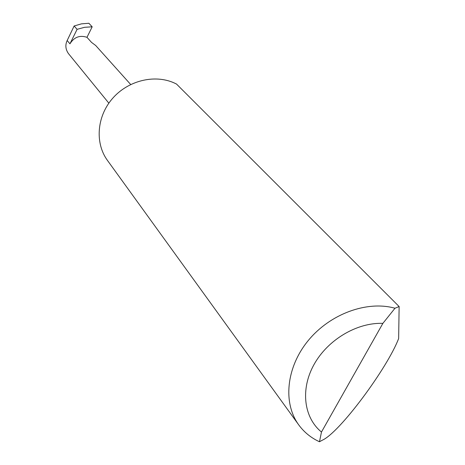 <?xml version="1.0" encoding="UTF-8"?>
<svg xmlns="http://www.w3.org/2000/svg" width="465" height="465" viewBox="0 0 465 465"><rect width="100%" height="100%" fill="white"/><g stroke="black" fill="none" stroke-linecap="round" stroke-linejoin="round"><path stroke-width="0.7" d="M298.85 425.045L107.52 160.506C94.907 143.359 96.708 116.866 112.21 98.824C127.625 80.707 154.316 73.999 174.16 82.921L176.514 84.049L399.133 306.551L398.645 338.543C387.357 368.181 339.619 432.653 322.355 440.181L319.472 441.75C311.085 437.891 304.215 432.322 298.85 425.045C282.714 403.143 286.202 367.449 308.097 340.729C329.9 313.951 366.926 300.338 394.988 308.237L399.133 306.551M130.682 84.491L95.697 45.506L91.506 42.373L86.984 37.316L92.186 26.813L88.879 23.262L81.433 23.86L74.133 25.988L67.169 40.513C65.088 45.018 65.524 49.389 68.471 53.62L108.845 103.166M92.186 26.813L84.566 27.301L77.097 29.33L69.942 43.82C74.098 37.119 79.777 34.951 86.984 37.316M394.988 308.237L382.875 323.373L321.478 432.031L319.472 441.75M382.875 323.373C357.033 322.344 327.779 339.717 314.061 364.455C300.245 389.17 303.732 417.564 321.478 432.031M77.097 29.33L74.133 25.988M69.942 43.82L67.169 40.513"/></g></svg>
